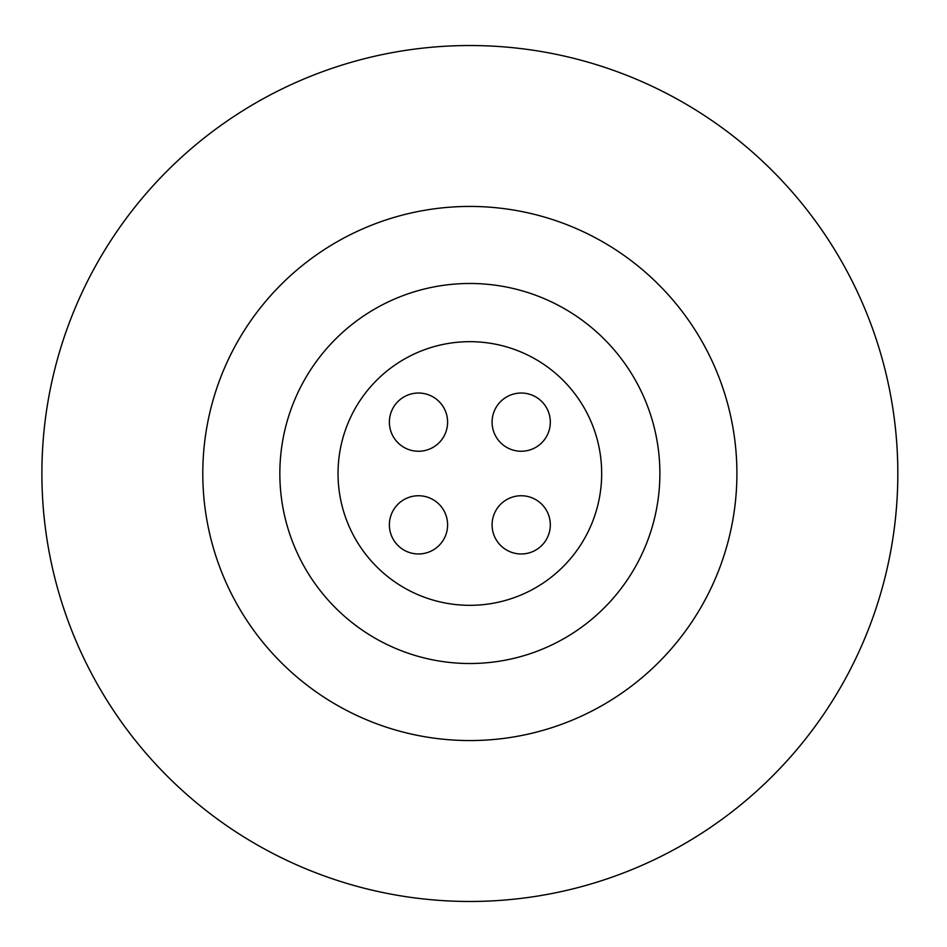 <?xml version="1.0" encoding="UTF-8"?>
<svg xmlns="http://www.w3.org/2000/svg" width="947" height="947" viewBox="0 0 947 947"><rect width="100%" height="100%" fill="white"/><g stroke="black" fill="none" stroke-linecap="round" stroke-linejoin="round"><path stroke-width="1.42" d="M447.6 422.137A29.097 29.097 0 0 1 403.943 447.351A29.097 29.097 0 0 1 403.943 396.935A29.097 29.097 0 0 1 447.6 422.137M447.6 524.863A29.097 29.097 0 0 1 403.943 550.065A29.097 29.097 0 0 1 403.943 499.649A29.097 29.097 0 0 1 447.6 524.863M550.314 524.863A29.097 29.097 0 0 1 506.657 550.065A29.097 29.097 0 0 1 506.657 499.649A29.097 29.097 0 0 1 550.314 524.863M550.314 422.137A29.097 29.097 0 0 1 506.657 447.351A29.097 29.097 0 0 1 506.657 396.935A29.097 29.097 0 0 1 550.314 422.137M601.676 473.5A131.822 131.822 0 0 1 403.943 587.661A131.822 131.822 0 0 1 403.943 359.339A131.822 131.822 0 0 1 601.676 473.5M659.881 473.5A190.016 190.016 0 0 1 469.854 663.516A190.016 190.016 0 0 1 279.839 473.5A190.016 190.016 0 0 1 469.854 283.484A190.016 190.016 0 0 1 659.881 473.5M736.908 473.5A267.054 267.054 0 0 1 336.327 704.781A267.054 267.054 0 0 1 336.327 242.219A267.054 267.054 0 0 1 736.908 473.5M897.827 473.5A427.973 427.973 0 0 1 255.868 844.132A427.973 427.973 0 0 1 255.868 102.868A427.973 427.973 0 0 1 897.827 473.5"/></g></svg>
